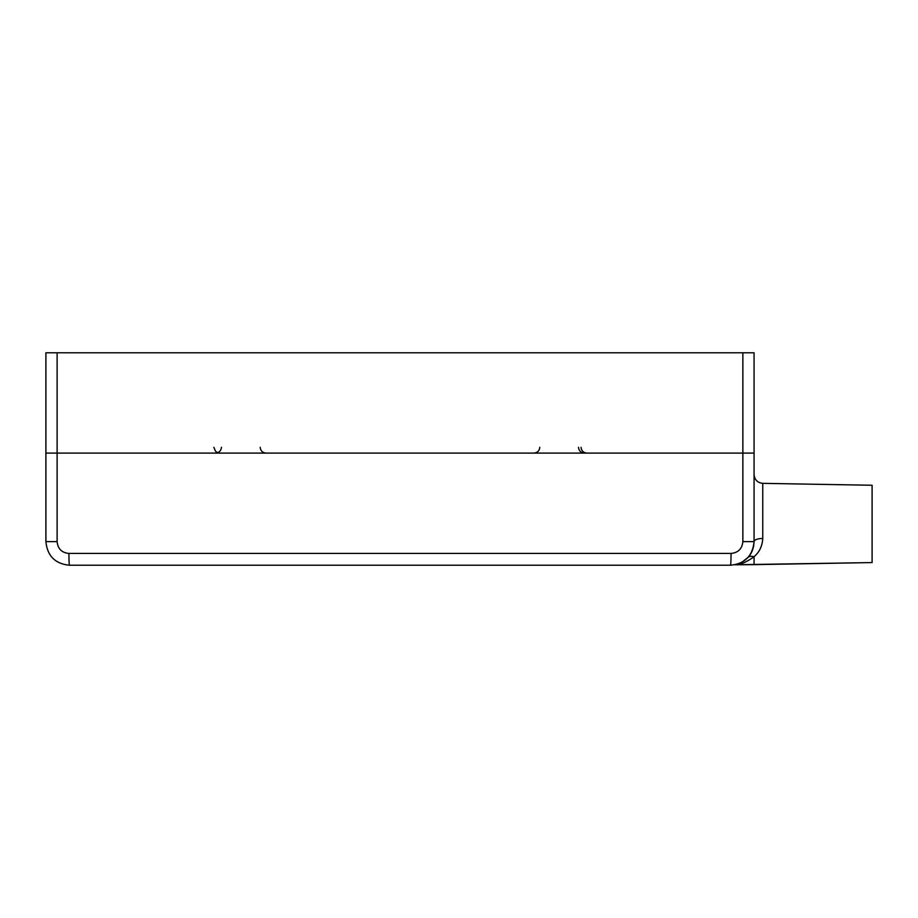 <?xml version="1.0" encoding="UTF-8"?>
<svg xmlns="http://www.w3.org/2000/svg" width="918" height="918" viewBox="0 0 918 918"><rect width="100%" height="100%" fill="white"/><g stroke="black" fill="none" stroke-linecap="round" stroke-linejoin="round"><path stroke-width="1.38" d="M742.857 352.776L742.857 453.102L754.068 453.102L754.068 352.776L45.9 352.776L45.9 453.102L754.068 453.102L754.068 541.62A8.847 3.167 180 0 1 762.766 538.453C762.25 546.221 759.358 552.28 754.08 556.629L754.022 556.675C751.016 555.987 748.904 556.342 747.688 557.765L749.283 555.883M747.768 557.674L750.213 554.564M752.083 551.087L753.747 545.544L752.094 551.075M753.552 546.531L754.068 541.62C753.689 548.551 751.567 553.933 747.688 557.765L748.675 556.974M872.1 485.255L762.766 483.35C757.476 482.753 754.573 479.804 754.068 474.491C754.573 479.804 757.476 482.753 762.766 483.35L872.1 485.255L872.1 562.573L735.146 564.754M737.682 564.1L739.139 563.572L737.682 564.1M742.065 562.172L748.124 557.283M754.011 556.675L754.068 556.756C746.862 561.827 741.044 564.455 736.626 564.639C741.044 564.455 746.862 561.827 754.068 556.756L754.011 556.675M750.832 553.543L753.506 546.784M754.068 556.756L754.068 564.639L734.974 564.788M57.111 541.62L45.9 541.62L45.9 453.102L57.111 453.102L57.111 541.62C57.834 548.803 61.77 552.739 68.919 553.428L731.049 553.428A11.808 0.585 90 0 1 730.464 565.224C744.785 563.836 752.657 555.964 754.068 541.62L742.857 541.62C742.146 548.792 738.21 552.728 731.049 553.428M742.857 541.62L742.857 453.102L57.111 453.102L57.111 352.776M45.9 541.62C47.334 555.987 55.206 563.859 69.504 565.224L730.464 565.224M69.504 565.224A11.808 0.585 -90 0 1 68.919 553.428M762.766 538.453L762.766 483.35M539.784 447.296C539.417 450.795 537.455 452.735 533.886 453.102M578.535 447.296C578.891 450.795 580.865 452.735 584.433 453.102M221.445 447.296C221.043 450.83 219.081 452.758 215.535 453.102M260.184 447.296C260.586 450.83 262.548 452.758 266.094 453.102M581.06 447.296C581.427 450.795 583.389 452.735 586.958 453.102M213.848 447.296L215.581 451.369L217.646 452.712M872.1 562.573L754.068 564.639"/></g></svg>
